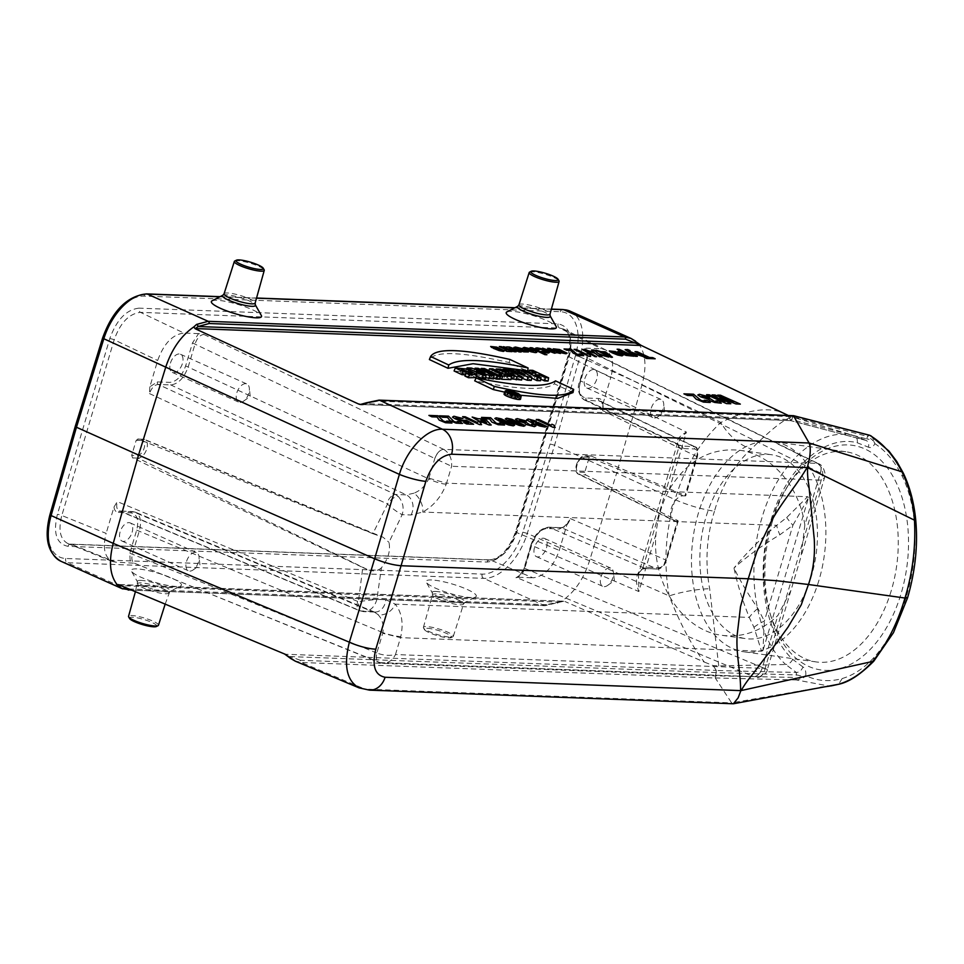 <?xml version="1.0" encoding="UTF-8"?>
<svg xmlns="http://www.w3.org/2000/svg" width="964" height="964" viewBox="0 0 964 964"><rect width="100%" height="100%" fill="white"/><g stroke="black" fill="none" stroke-linecap="round" stroke-linejoin="round"><path stroke-width="0.72" stroke-dasharray="4.82 3.62" d="M563.723 329.122C570.857 333.713 572.664 342.955 569.122 356.861L516.74 532.586C510.534 549.564 501.774 558.71 490.435 560.012L71.348 544.286L115.692 562.157L134.49 563.217C131.911 561.783 131.237 558.674 132.478 553.866L139.334 530.863C141.756 521.283 140.431 515.053 135.358 512.185M115.692 562.157L112.21 561.434C104.51 557.18 102.485 547.829 106.136 533.381L61.804 515.511L114.186 339.786C120.319 322.771 129.08 313.625 140.491 312.36L559.578 328.085L563.663 329.086C569.724 331.7 571.17 340.666 568.001 356.017A3.314 0.615 16.6 0 0 569.122 356.861L610.802 377.514C614.369 363.621 612.574 354.366 605.416 349.775L601.259 348.739L586.678 348.185L584.196 348.739L585.558 349.064C587.956 350.607 588.57 353.692 587.389 358.343L580.533 381.346C578.135 390.673 579.352 396.855 584.196 399.879M374.442 612.068L135.322 512.161L119.307 510.944C116.728 509.498 116.066 506.389 117.295 501.605L113.981 507.088L106.136 533.381M113.981 507.088C114.463 510.426 115.957 512.197 118.464 512.414L130.947 512.884C137.165 514.149 139.081 519.909 136.683 530.152L129.815 553.167L130.261 562.711M132.116 532.236A9.953 5.688 114.1 0 0 130.2 522.922A9.953 5.688 114.1 0 0 120.934 529.682A9.953 5.688 114.1 0 0 122.067 541.093A9.953 5.688 114.1 0 0 132.116 532.236M567.097 524.103L570.351 518.608C568.29 524.271 565.362 527.32 561.602 527.766L549.106 527.296C541.515 528.152 535.671 534.249 531.574 545.588L524.717 568.591C522.633 574.255 519.704 577.303 515.933 577.737L518.391 577.279L524.44 567.989L531.309 544.973C535.008 534.767 540.262 529.284 547.094 528.513L559.578 528.983L567.097 524.103L559.265 550.396C553.107 567.398 544.335 576.532 532.959 577.822L490.435 560.012A3.314 2.651 92.1 0 0 489.688 559.855L70.613 544.118A3.314 2.651 92.1 0 1 71.348 544.286L70.613 544.118M518.391 577.279L532.959 577.822M546.504 547.793A9.953 5.688 114.1 0 0 544.588 538.478A9.953 5.688 114.1 0 0 535.333 545.238A9.953 5.688 114.1 0 0 536.454 556.65A9.953 5.688 114.1 0 0 546.504 547.793M818.906 580.436A106.124 66.203 98 0 1 743.931 651.784A106.124 66.203 98 0 1 693.116 537.49A106.124 66.203 98 0 1 773.405 441.596A106.124 66.203 98 0 1 818.906 580.436M732.604 634.155A92.857 57.924 -82 0 0 745.774 638.65A92.857 57.924 -82 0 0 817.267 526.73A92.857 57.924 -82 0 0 771.574 454.731A92.857 57.924 -82 0 0 703.25 527.766A92.857 57.924 -82 0 0 732.604 634.155M804.844 524.994C799.168 485.977 771.477 454.261 739.581 450.248C710.384 447.513 686.946 460.623 669.257 489.567C662.039 503.075 657.617 517.909 655.99 534.068C651.363 582.895 682.705 630.805 722.253 635.348C742.907 637.819 761.452 631.191 777.888 615.454L790.902 590.534L800.988 556.722L804.844 524.994L820.364 472.95A9.953 5.784 116.2 0 0 818.641 463.744A9.953 5.784 116.2 0 0 817.243 463.395L584.196 348.739M694.972 446.778L600.777 401.349C603.127 402.844 603.741 405.928 602.56 410.592L602.97 403.808C602.488 400.47 600.994 398.698 598.475 398.481L585.992 398.012C579.774 396.746 577.87 390.986 580.268 380.744L686.392 432.077L677.608 442.777L678.849 447.32L682.681 448.525L694.49 448.971C697.249 449.525 698.093 452.092 697.032 456.635L685.729 495.833L685.055 495.376L696.779 456.032C697.984 451.381 697.37 448.296 694.948 446.766L681.777 445.995L678.294 444.898C675.439 441.175 678.138 436.897 686.392 432.077L669.257 489.567M677.572 520.464L678.234 521.006L666.1 560.409C664.449 564.94 662.111 567.374 659.087 567.724L647.278 567.278L642.819 568.17L638.481 574.014L638.855 591.559C635.059 581.425 635.842 574.014 641.217 569.314L645.253 568.495L657.062 568.941C660.87 568.519 663.798 565.47 665.847 559.795L677.572 520.464L585.594 474.915L584.726 472.384L589.233 457.298L591.209 456.068L685.055 495.376M713.42 666.028L716.324 670.45M118.873 584.787L561.59 601.199C574.291 592.583 583.545 579.256 589.366 561.241L616.683 472.999L675.065 499.653C687.886 505.244 701.021 509.1 714.457 511.245C721.674 485.784 733.953 465.034 751.33 448.983C772.453 428.04 786.299 417.436 792.89 417.195L787.757 415.231M779.141 411.471C763.584 407.338 744.172 410.989 720.903 422.437C699.503 442.38 684.223 468.118 675.065 499.653C665.401 531.26 663.437 563.35 669.185 595.933C680.5 624.576 692.236 646.639 704.419 662.111L565.012 601.536M704.419 662.111L713.131 665.57L718.746 665.907L785.732 664.497L796.336 672.45L716.36 670.51M512.378 393.167L511.053 396.216C510.944 396.891 512.366 397.493 515.318 398.06L517.319 398.132L510.402 394.891L511.86 396.216L506.823 394.746L510.824 396.325L512.041 393.288M516.716 396.638L519.295 398.662C519.102 400.47 504.606 395.963 505.365 394.336C507.052 393.505 510.836 394.276 516.716 396.638M465.516 374.815L460.623 372.502L465.805 373.393M476.011 377.599L465.552 372.068L454.08 370.971M466.13 373.502L471.071 376.273L464.937 376.068M499.774 379.214L483.482 371.562L479.903 371.429L493.664 377.888M521.608 380.033L505.317 372.381L501.738 372.249L507.654 375.032L499.183 372.152L494.797 371.983L504.365 375.285L511.077 378.804M573.014 392.565L554.384 383.817C544.829 390.806 518.258 389.805 474.698 380.828M504.799 392.167L521.03 395.288M531.248 380.394L519.343 372.911L515.764 372.779L517.704 373.996L506.594 372.429L521.91 378.225M790.829 420.605L788.034 415.725M493.484 378.973L477.192 371.321L473.77 371.2L482.856 375.466L470.336 371.068L465.793 370.899L476.361 375.864M485.507 378.671L476.626 374.502L485.675 377.683M510.932 379.635L506.98 377.78L504.16 377.671L491.809 371.875L488.23 371.743L500.569 377.539L497.737 377.43L499.906 378.442M520.572 399L517.523 396.662C510.727 393.927 506.257 392.999 504.112 393.89M521.886 370.08L527.706 371.285L509.076 362.536C461.684 351.764 435.126 350.763 429.39 359.548M548.07 381.021L531.779 373.381L528.188 373.237L534.61 376.249L530.622 376.105L524.211 373.092L520.62 372.96L531.67 378.141M540.503 380.744L534.574 377.96L538.563 378.105L540.768 379.141M584.835 378.659A9.953 5.688 -65.9 0 1 594.872 369.815A9.953 5.688 -65.9 0 1 596.005 381.214A9.953 5.688 -65.9 0 1 586.739 387.974A9.953 5.688 -65.9 0 1 584.835 378.659M602.97 403.808L610.802 377.514M580.268 380.744L587.124 357.728L586.678 348.185M75.264 426.365L75.963 426.209L103.244 338.015A46.429 26.57 -65.9 0 1 143.949 296.093L560.361 311.733A46.429 26.57 -65.9 0 1 575.448 355.74L550.119 444.006L554.601 445.187L616.683 472.999L642.024 384.672C646.904 366.682 645.687 352.993 638.385 343.606L635.095 340.894M814.267 688.513L731.616 702.876L715.3 677.981M369.574 690.152A19.895 15.906 -87.9 0 1 364.958 689.103L731.616 702.876L733.026 703.792M870.986 435.909L874.252 440.283L874.902 443.681C885.988 450.947 895.158 461.925 902.4 476.59C908.751 489.833 912.727 505.003 914.33 522.09C916.306 547.239 913.643 572.098 906.341 596.668C899.002 621.19 888.218 641.458 873.974 657.496C864.106 668.173 853.514 675.186 842.199 678.548C829.534 682.078 817.388 681.102 805.747 675.644C806.145 671.462 805.193 668.546 802.891 666.907A6.628 5.025 -59.7 0 1 796.336 672.45L796.397 674.921L716.216 672.619L715.421 675.848L795.637 677.451A1.988 1.217 -88.6 0 0 796.385 679.957L829.486 686.115M793.577 415.737L791.649 419.605L866.756 438.909L865.552 440.271L855.417 436.077L792.89 417.195M506.907 311.89A26.185 4.832 -163.4 0 1 532.67 315.481A26.185 4.832 -163.4 0 1 556.204 326.591M212.056 300.828A26.185 4.832 -163.4 0 1 237.819 304.407A26.185 4.832 -163.4 0 1 261.34 315.517M431.619 579.966A26.185 4.832 16.6 0 0 426.305 582.256A26.185 4.832 16.6 0 0 449.839 593.366A26.185 4.832 16.6 0 0 475.601 596.957A26.185 4.832 16.6 0 0 462.371 587.438A26.185 4.832 16.6 0 0 431.619 579.966M136.755 568.893A26.185 4.832 16.6 0 0 131.453 571.194A26.185 4.832 16.6 0 0 154.975 582.304A26.185 4.832 16.6 0 0 180.75 585.883A26.185 4.832 16.6 0 0 167.519 576.364A26.185 4.832 16.6 0 0 136.755 568.893M561.59 601.199L544.503 605.585L128.091 589.944L122.705 588.908M294.357 660.762L301.358 662.497L715.433 678.041M715.409 677.957L715.421 675.86L300.334 660.28A1.988 1.591 -87.9 0 0 301.358 662.497L364.958 689.103L359.042 687.85M865.672 440.331L790.854 420.69L865.552 440.271A6.628 5.049 -61.8 0 1 866.455 440.632A6.628 5.049 -61.8 0 1 868.407 447.176C870.878 448.212 873.047 447.055 874.902 443.681L873.505 440.801L874.252 440.283M718.746 665.907L709.661 588.751C704.901 562.494 706.504 536.659 714.457 511.245M857.285 442.777C857.695 439.138 856.562 436.764 853.899 435.656C818.484 426.389 777.538 463.106 761.934 517.909C745.052 572.001 755.643 637.445 785.72 664.497C788.781 664.244 791.107 662.533 792.685 659.352C764.548 633.71 754.884 571.893 770.826 520.729C785.624 468.878 823.967 434.149 857.249 442.765L868.407 447.176M803.446 677.812L805.747 675.644L803.181 676.716A6.628 1.157 16.1 0 0 796.397 674.921L796.18 677.499A1.988 1.06 93.3 0 0 796.77 679.969L803.446 677.812A1.988 0.844 63.6 0 0 803.181 676.716L796.18 677.499M715.288 677.957L796.385 679.957M366.356 402.783A1.988 1.277 -112.9 0 0 365.766 403.639L377.587 401.132L792.673 416.725L867.492 436.403L866.756 438.909A6.628 1.289 -162.9 0 1 873.505 440.801L868.01 436.523A1.988 1.133 -74.2 0 1 869.335 435.21M772.333 521.572A113.415 70.758 -82 0 0 771.284 617.454A113.415 70.758 -82 0 0 835.487 669.619A113.415 70.758 -82 0 0 901.075 593.691A113.415 70.758 -82 0 0 880.939 460.334A113.415 70.758 -82 0 0 790.263 482.121A113.415 70.758 -82 0 0 772.333 521.572M300.334 660.28L290.357 656.605A1.988 1.542 -52.8 0 0 290.465 658.267M716.228 672.595L290.357 656.605L285.139 654.231L716.252 670.414M716.216 672.607L716.24 670.498M869.118 435.126A1.988 1.289 -75.5 0 0 867.492 436.403L868.01 436.523M361.319 404.458L365.766 403.639L791.637 419.629M790.733 420.605L791.649 419.605M855.345 436.065L865.552 440.271M556.999 602.874A1.988 1.265 -113.3 0 0 557.867 602.946A1.988 1.265 -113.3 0 0 558.445 602.102L564.362 601.343M914.33 522.09L915.752 520.813M873.974 657.496L873.733 661.196M842.199 678.548L838.547 684.283M128.091 589.944L67.275 562.711L483.699 578.352A49.742 28.462 114.1 0 0 527.296 533.429L554.601 445.187L579.93 356.873L642.024 384.684L720.903 422.437A33.162 16.593 47.5 0 0 751.33 448.983M550.119 444.006L522.837 532.188L527.296 533.429L669.185 595.933A33.162 6.531 -10.4 0 1 709.661 588.751M761.548 651.206L762.958 650.58L764.356 621.093L757.897 608.441C748.245 594.439 740.28 580.979 733.99 568.037C737.34 584.039 742.437 600.5 749.281 617.43L753.969 627.347L761.548 651.206L400.518 637.65L400.783 636.601C403.639 623.286 401.807 612.465 395.276 604.139L385.745 599.704L376.9 599.367L381.395 567.856C388.118 559.289 390.661 550.793 388.986 542.371L402.145 514.656C397.927 512.583 393.035 509.076 387.492 504.136A9.953 4.663 -46.7 0 1 398.192 496.364L395.505 494.496A9.953 5.447 114.9 0 0 386.805 503.666L387.492 504.136L372.863 533.682L138.226 439.066L136.189 440.295L131.694 455.382L132.61 457.9L362.777 567.519L358.439 601.584L376.9 599.367C374.695 607.019 370.345 611.116 363.826 611.658L374.683 612.068L371.634 611.381A13.267 10.604 -87.9 0 0 374.683 612.068M808.603 497.436L807.603 496.725L786.708 517.535L776.731 525.344C760.945 538.418 746.702 552.649 733.99 568.037C747.763 555.867 763.054 544.781 779.852 534.779L792.914 525.284L808.603 497.436L762.958 650.58M398.192 496.364C402.916 501.822 404.241 507.92 402.145 514.656L411.001 514.981L422.738 512.053C433.523 506.028 441.355 496.749 446.212 484.193L446.561 483.181L807.603 496.725M149.842 386.793L149.492 393.589C151.529 387.914 154.457 384.865 158.277 384.443L170.761 384.913C178.328 384.046 184.172 377.948 188.293 366.621L195.162 343.618C197.186 337.942 200.114 334.882 203.91 334.46L198.56 333.616L192.499 342.919L185.642 365.922C181.943 376.129 176.677 381.611 169.857 382.383L157.373 381.913L149.842 386.793L157.674 360.5C163.844 343.509 172.604 334.363 183.979 333.074L140.491 312.36A3.314 2.651 92.1 0 1 139.009 308.155C126.368 309.589 116.632 319.747 109.775 338.629L57.394 514.354C52.96 533.321 56.49 543.985 67.998 546.323L487.085 562.06C499.726 560.626 509.462 550.468 516.306 531.574L568.7 355.861C573.134 336.882 569.604 326.23 558.084 323.88L139.009 308.155M372.863 533.682L383.021 537.213L388.986 542.371M381.395 567.856C377.502 571.339 372.622 571.785 366.754 569.194L362.777 567.519M677.812 521.114L675.656 521.03A13.376 7.652 -65.9 0 1 673.812 520.584A13.376 7.652 -65.9 0 1 671.896 506.606A13.376 7.652 -65.9 0 1 683.163 495.845L685.32 495.93M198.56 333.616L183.979 333.074M134.49 563.217L380.069 662.63A9.953 5.603 112.1 0 1 378.924 662.401A9.953 5.531 -68 0 1 376.912 653.05C383.431 655.472 389.625 655.978 395.481 654.556L400.518 637.65L382.708 633.276L376.816 653.014A9.953 5.603 112.1 0 0 378.924 662.401L383.154 663.292C388.444 663.136 392.553 660.232 395.481 654.556L765.091 668.426L821.22 480.144C824.051 472.517 822.738 466.938 817.267 463.407L443.669 449.381A9.953 5.435 -64.5 0 0 434.897 458.527L451.61 466.275L821.22 480.144L824.545 477.674L800.976 556.722M378.973 662.413A9.953 5.531 -68 0 0 380.093 662.642L753.691 676.668L516.511 577.496M170.447 363.103A9.953 5.688 -65.9 0 1 180.485 354.258A9.953 5.688 -65.9 0 1 181.618 365.657A9.953 5.688 -65.9 0 1 172.351 372.417A9.953 5.688 -65.9 0 1 170.447 363.103M374.237 611.995L377.78 614.429A13.267 9.206 -43.5 0 0 395.276 604.139L749.281 617.43A33.162 18.497 152.7 0 1 757.897 608.441M753.969 627.347A33.162 14.689 166.6 0 1 764.356 621.093L792.914 525.284A33.162 4.35 43.5 0 1 786.708 517.535M446.212 484.193A13.267 2.844 -160.8 0 1 428.703 478.855C425.51 485.748 420.593 490.519 413.93 493.194A13.267 6.856 -116.6 0 1 422.738 512.053L776.731 525.344A33.162 10.038 -126.3 0 0 779.852 534.779M820.364 472.95L586.702 357.825L579.846 380.84C576.761 388.118 578.231 394.469 584.232 399.891L600.717 401.325C601.693 401.036 602.283 402.904 602.488 406.953M790.902 590.534L767.332 669.594L762.452 667.522A9.953 5.941 112.7 0 1 753.691 676.668A9.953 5.88 112.6 0 0 762.367 667.486L777.888 615.454M119.319 510.956L359.632 610.742A9.953 5.519 112.5 0 0 360.789 610.971L363.826 611.658A9.953 5.784 92.4 0 1 358.439 601.584L357.668 601.416A9.953 5.519 112.5 0 0 359.56 610.706M203.91 334.46L443.645 449.369A9.953 5.507 115.6 0 0 434.812 458.478L428.703 478.855L185.642 365.922M377.78 614.429C382.322 618.924 384.009 624.985 382.877 632.613A13.267 2.049 14.1 0 0 400.783 636.601M413.93 493.194L406.35 494.906L395.505 494.496L158.277 384.443A1.988 1.591 92.1 0 1 157.373 381.913M374.948 612.08A13.267 10.604 -87.9 0 0 385.745 599.704M411.001 514.981A13.267 10.604 -87.9 0 0 406.35 494.906L170.761 384.913A1.988 1.591 92.1 0 1 169.857 382.383M443.669 449.381C449.429 452.923 452.068 458.551 451.61 466.275L446.561 483.181L428.932 478.216M817.267 463.407A9.953 5.844 116.3 0 1 818.689 463.768C821.593 464.66 823.726 467.938 825.064 473.589L824.545 477.674C824.907 476.059 823.545 474.493 820.448 472.999A9.953 5.844 116.3 0 0 818.773 463.805M584.148 399.855L678.451 444.994A1.988 1.627 123.4 0 1 678.849 447.32L642.819 568.17A1.988 1.398 67.3 0 1 641.217 569.314M67.854 543.551C60.13 539.286 58.117 529.935 61.804 515.511A3.314 0.615 16.6 0 0 57.394 514.354M478.168 368.296L477.192 371.321M474.649 369.188L473.77 371.2M484.94 372.815L482.856 375.466M471.372 368.043L470.336 371.068M466.612 369.043L465.793 370.899M476.409 370.911L476.626 374.502M507.956 374.743L506.98 377.78M505.124 374.647L504.16 377.671M492.785 368.851L491.809 371.875M488.748 370.55L488.23 371.743M501.895 374.514L500.569 377.539M498.701 375.225L497.737 377.43M519.729 375.273L523.344 377.539L517.078 375.165L519.729 375.273L520.403 373.02M524.946 374.731L523.344 377.539M517.548 371.935L517.078 375.165M516.559 370.887L515.764 372.779M520.247 369.875L519.343 372.911M518.981 370.983L517.704 373.996M514.583 370.815L513.571 373.839M511.209 369.537L510.185 372.562M507.715 370.019L506.594 372.429M555.517 380.864L554.384 383.817M509.944 359.464L509.076 362.536M532.755 370.345L531.779 373.381M528.838 371.779L528.188 373.237M535.936 373.237L534.61 376.249M531.598 373.08L530.622 376.105M525.187 370.068L524.211 373.092M521.596 370.73L520.62 372.96M535.116 374.731L534.574 377.96M538.984 376.55L538.563 378.105M510.619 376.418L513.234 378.009C510.293 377.406 509.137 376.864 509.787 376.394L510.619 376.418L511.245 374.177M515.403 375.032L514.077 378.045M509.968 373.309L509.317 376.514L510.366 373.743M506.293 369.357L505.317 372.381M502.726 369.995L501.738 372.249M508.98 372.008L507.654 375.032M508.534 371.996L507.498 375.02M500.22 369.128L499.183 372.152M495.653 370.188L494.797 371.983M504.702 374.442L504.365 375.285M484.458 368.537L483.482 371.562M480.747 369.513L479.903 371.429M461.214 369.284L460.623 372.502M513.559 396.71L515.535 397.638L512.354 396.662L513.559 396.71L514.222 394.312M516.849 394.625L515.535 397.638M512.728 393.517L512.077 396.734L512.993 393.794M511.378 391.854L510.402 394.891M517.692 395.879L517.319 398.132M510.667 392.42L509.607 394.854M513.884 393.228L512.571 396.24M512.908 393.192L511.86 396.216M508.751 391.758L507.703 394.782M507.787 392.709L506.823 394.746M234.758 261.027A15.605 2.88 -163.4 0 1 237.602 260.702A15.605 2.88 -163.4 0 1 253.279 264.184A15.605 2.88 -163.4 0 1 264.136 269.787M129.574 618.502A14.255 2.627 -163.4 0 1 132.466 617.249A14.255 2.627 -163.4 0 1 149.227 621.322A14.255 2.627 -163.4 0 1 156.409 626.504M158.47 625.25A15.605 2.88 16.6 0 0 148.89 619.515A15.605 2.88 16.6 0 0 131.827 615.538A15.605 2.88 16.6 0 0 128.549 616.321M529.622 272.101A15.605 2.88 -163.4 0 1 532.465 271.776A15.605 2.88 -163.4 0 1 548.13 275.258A15.605 2.88 -163.4 0 1 558.987 280.849M427.317 628.311A14.255 2.627 -163.4 0 1 444.091 632.396A14.255 2.627 -163.4 0 1 451.26 637.578A14.255 2.627 -163.4 0 1 437.234 635.613A14.255 2.627 -163.4 0 1 424.437 629.576A14.255 2.627 -163.4 0 1 427.317 628.311M450.043 637.084A15.605 2.88 16.6 0 0 452.887 636.746A15.605 2.88 16.6 0 0 453.321 636.312A15.605 2.88 16.6 0 0 443.741 630.589A15.605 2.88 16.6 0 0 426.678 626.612A15.605 2.88 16.6 0 0 423.401 627.395A15.605 2.88 16.6 0 0 423.521 627.998A15.605 2.88 16.6 0 0 434.378 633.589A15.605 2.88 16.6 0 0 450.043 637.084M891.29 590.583A106.124 66.203 98 0 1 816.315 661.943A106.124 66.203 98 0 1 769.85 612.815A106.124 66.203 98 0 1 787.612 486.193A106.124 66.203 98 0 1 845.802 451.742A106.124 66.203 98 0 1 891.29 590.583M663.16 408.844A9.953 5.688 -65.9 0 1 657.894 416.749A9.953 5.688 -65.9 0 1 653.122 417.701A9.953 5.688 -65.9 0 1 651.206 408.387A9.953 5.688 -65.9 0 1 661.256 399.542A9.953 5.688 -65.9 0 1 663.726 403.735A9.953 5.688 -65.9 0 1 663.16 408.844M248.772 393.288A9.953 5.688 -65.9 0 1 243.506 401.193A9.953 5.688 -65.9 0 1 238.735 402.145A9.953 5.688 -65.9 0 1 236.819 392.83A9.953 5.688 -65.9 0 1 246.868 383.985A9.953 5.688 -65.9 0 1 249.339 388.179A9.953 5.688 -65.9 0 1 248.772 393.288M612.887 577.52A9.953 5.688 -65.9 0 1 607.609 585.425A9.953 5.688 -65.9 0 1 602.837 586.377A9.953 5.688 -65.9 0 1 601.705 574.966A9.953 5.688 -65.9 0 1 610.971 568.206A9.953 5.688 -65.9 0 1 613.441 572.411A9.953 5.688 -65.9 0 1 612.887 577.52M198.488 561.964A9.953 5.688 -65.9 0 1 193.222 569.869A9.953 5.688 -65.9 0 1 188.45 570.821A9.953 5.688 -65.9 0 1 186.534 561.506A9.953 5.688 -65.9 0 1 196.584 552.649A9.953 5.688 -65.9 0 1 199.054 556.855A9.953 5.688 -65.9 0 1 198.488 561.964M655.99 534.068L638.855 591.559L530.887 545.07L524.03 568.085L762.367 667.486M767.332 669.594L765.091 668.426C764.018 674.173 761.174 677.126 756.571 677.306L756.571 677.306C757.668 678.692 767.489 673.957 767.332 669.594M361.355 404.422L790.697 420.545M522.837 532.188A46.429 26.57 -65.9 0 1 482.145 574.11L65.721 558.481A46.429 26.57 -65.9 0 1 50.646 514.463L75.963 426.209M551.36 309.251L514.668 307.877M256.496 298.177L219.804 296.804M575.448 355.74A3.314 0.663 16 0 1 579.93 356.873A49.742 28.462 114.1 0 0 570.146 311.167M482.145 574.11A3.314 2.651 -87.9 0 0 483.699 578.352L544.503 605.585A1.988 1.591 -87.9 0 0 546.431 604.693L558.445 602.102L120.801 585.666M60.913 561.265A49.742 28.462 114.1 0 0 67.275 562.711A3.314 2.651 -87.9 0 1 65.721 558.481M128.899 588.98L546.431 604.693M802.891 666.907L792.685 659.352M379.033 400.132A1.988 1.591 -87.9 0 0 377.587 401.132M903.208 473.023L902.4 476.602M906.341 596.668L907.558 597.837M109.775 338.629A3.314 0.615 16.6 0 1 114.186 339.786L157.674 360.5M149.492 393.589L386.805 503.666M357.668 601.416L117.295 501.605M192.499 342.919L434.812 458.478M376.816 653.014L129.815 553.167M136.683 530.152L382.877 632.613L382.708 633.276M118.464 512.414A1.988 1.591 92.1 0 1 120.488 511.197L360.789 610.971L371.634 611.381L132.972 511.667A1.988 1.591 92.1 0 0 132.514 511.571L135.322 512.173M366.754 569.194L137.96 458.105A10.002 5.724 114.1 0 0 146.444 449.887A10.002 5.724 114.1 0 0 144.757 439.524A10.002 5.724 114.1 0 0 143.576 439.271L138.226 439.066M376.912 535.128L143.576 439.271A1.988 1.591 -87.9 0 0 141.563 440.488A8.013 4.579 -65.9 0 1 144.13 448.212A8.013 4.579 -65.9 0 1 137.069 455.586L131.694 455.382M132.61 457.9L137.96 458.105A1.988 1.591 92.1 0 1 137.069 455.586M558.084 323.88A3.314 2.651 92.1 0 0 559.578 328.085L601.259 348.739M516.306 531.574A3.314 0.615 16.6 0 0 515.62 531.742A3.314 0.615 16.6 0 0 516.74 532.586L559.265 550.396M570.351 518.608L666.522 560.301M697.032 456.635L602.56 410.592M598.475 398.481A1.988 1.591 -87.9 0 0 599.379 401.012L693.574 446.44A1.988 1.591 92.1 0 1 694.49 448.971M682.681 448.525A1.988 1.591 92.1 0 0 681.777 445.995L586.895 400.542A1.988 1.591 -87.9 0 1 585.992 398.012M547.094 528.513A1.988 1.591 92.1 0 1 549.106 527.296L645.253 568.495A1.988 1.591 -87.9 0 0 647.278 567.278M678.234 520.994L666.51 560.301C664.63 565.723 661.629 568.639 657.52 569.037A1.988 1.591 -87.9 0 1 657.062 568.941L561.602 527.766A1.988 1.591 -87.9 0 0 561.144 527.657C563.193 527.826 565.579 525.778 568.266 521.524M584.726 472.384L579.352 472.179A8.013 4.579 -65.9 0 1 576.785 464.455A8.013 4.579 -65.9 0 1 583.847 457.093L589.233 457.298M675.656 521.03L580.244 474.71L585.594 474.915M683.163 495.845L585.859 455.876A10.002 5.724 114.1 0 0 577.436 463.913A10.002 5.724 114.1 0 0 578.87 474.372A10.002 5.724 114.1 0 0 580.244 474.71A1.988 1.591 92.1 0 1 579.352 472.179M591.209 456.068L585.859 455.876A1.988 1.591 -87.9 0 0 583.847 457.093M136.189 440.295L141.563 440.488M380.093 662.642L753.691 676.668M657.544 569.037A1.988 1.591 -87.9 0 0 659.087 567.724M130.947 512.884A1.988 1.591 92.1 0 1 132.49 511.571L119.307 510.944M585.558 349.076C587.377 349.98 587.751 352.896 586.702 357.825L587.124 357.728M524.44 567.989L524.03 568.085C523.669 571.483 521.114 574.64 516.367 577.532M531.309 544.973L530.887 545.07C534.755 534.02 540.683 528.067 548.649 527.188L561.144 527.657M561.12 527.657A1.988 1.591 -87.9 0 0 559.578 528.983M514.39 374.984L513.234 378.009M515.487 394.565L514.33 397.59M515.873 395.553L515.318 398.06M67.998 546.323A3.314 2.651 92.1 0 1 70.565 544.118M487.085 562.06A3.314 2.651 92.1 0 1 489.652 559.855M568.7 355.861A3.314 0.615 16.6 0 0 568.001 356.017L515.62 531.742C508.799 549.492 500.159 558.867 489.688 559.855M562.976 309.528A3.314 2.651 -87.9 0 0 560.361 311.733M146.552 293.9A3.314 2.651 -87.9 0 0 143.949 296.093M102.558 338.147L103.244 338.015M50.646 514.463A3.314 0.663 16 0 0 49.947 514.668M224.082 293.767A16.207 2.988 -163.4 0 1 240.47 295.538A16.207 2.988 -163.4 0 1 255.147 303.033M222.961 295.165A17.183 3.169 -163.4 0 1 239.867 297.527A17.183 3.169 -163.4 0 1 255.315 304.817M141.057 582.871A16.207 2.988 16.6 0 0 137.647 583.678A16.207 2.988 16.6 0 0 152.336 591.173A16.207 2.988 16.6 0 0 168.724 592.944A16.207 2.988 16.6 0 0 158.771 587.004A16.207 2.988 16.6 0 0 141.057 582.871M140.973 580.388A17.183 3.169 16.6 0 0 137.49 581.894A17.183 3.169 16.6 0 0 152.927 589.185A17.183 3.169 16.6 0 0 169.833 591.547A17.183 3.169 16.6 0 0 161.157 585.293A17.183 3.169 16.6 0 0 140.973 580.388M518.933 304.841A16.207 2.988 -163.4 0 1 535.321 306.612A16.207 2.988 -163.4 0 1 549.998 314.095M517.813 306.239A17.183 3.169 -163.4 0 1 534.731 308.588A17.183 3.169 -163.4 0 1 550.167 315.879M435.909 593.932A16.207 2.988 16.6 0 0 432.499 594.752A16.207 2.988 16.6 0 0 447.188 602.235A16.207 2.988 16.6 0 0 463.576 604.018A16.207 2.988 16.6 0 0 453.634 598.066A16.207 2.988 16.6 0 0 435.909 593.932M435.824 591.462A17.183 3.169 16.6 0 0 432.342 592.968A17.183 3.169 16.6 0 0 447.778 600.259A17.183 3.169 16.6 0 0 464.684 602.608A17.183 3.169 16.6 0 0 456.008 596.355A17.183 3.169 16.6 0 0 435.824 591.462M677.608 442.789L638.493 574.014M855.417 436.077L846.995 433.571M790.914 420.653L361.102 404.519M563.711 601.235L544.985 605.693L131.779 590.185M563.036 601.211L119.09 584.546M829.1 686.163L831.125 685.898M137.78 438.969L144.757 439.524L383.021 537.213M590.763 455.972L585.413 455.779C578.026 454.803 571.917 472.035 578.87 474.372L673.812 520.584M585.618 349.101L818.689 463.768M134.514 563.229L378.924 662.401M363.814 611.658L359.632 610.742M657.52 569.037L645.711 568.591L642.096 569.338L638.903 572.869M694.924 446.766C697.466 447.043 698.31 450.296 697.454 456.538L685.729 495.845M678.451 444.994L677.523 443.139M67.986 543.6L112.318 561.482M605.537 349.836L563.856 329.182M520.5 395.614L519.295 398.662M506.016 391.131L505.365 394.336M472.288 373.237L471.071 376.273M220.093 296.659L256.545 298.021M514.957 307.721L551.396 309.095M165.157 604.151L169.833 591.547L180.75 585.883M135.406 591.703L137.49 581.894L131.453 571.194M453.321 636.312L463.576 604.018L464.684 602.608L475.601 596.957M423.401 627.395L432.499 594.752L432.342 592.968L426.305 582.256M845.802 451.742L773.405 441.596M816.315 661.943L743.931 651.784M769.85 612.815L771.284 617.454M787.612 486.193L790.263 482.121M451.26 637.578L452.887 636.746M424.437 629.576L423.521 627.998M722.253 635.348L745.774 638.65M739.581 450.248L771.574 454.731M657.894 416.749L664.63 411.953L663.726 403.735M586.739 387.974L653.122 417.701M594.872 369.815L661.256 399.542M243.506 401.193L250.242 396.397L249.339 388.179M172.351 372.417L238.735 402.145M180.485 354.258L246.868 383.985M607.609 585.425L614.357 580.629L613.441 572.411M536.454 556.65L602.837 586.377M544.588 538.478L610.971 568.206M193.222 569.869L199.958 565.073L199.054 556.855M122.067 541.093L188.45 570.821M130.2 522.922L196.584 552.649"/><path stroke-width="1.45" d="M122.705 588.908L118.476 586.413L117.03 584.509L118.873 584.787L285.139 654.231L295.213 661.135L290.718 658.52A1.988 1.542 -52.8 0 0 290.995 658.689M455.309 367.911L462.865 371.465L466.106 371.586L461.214 369.284L472.3 373.201L466.323 373.092L469.432 374.55L476.662 374.394L466.528 369.019L455.309 367.911L454.08 370.971L461.973 374.683L465.516 374.815M466.323 373.092L464.937 376.068L468.492 377.743L476.011 377.599L476.662 374.381M493.664 377.888L496.195 379.081L499.774 379.214L500.316 375.984L484.458 368.537L481.217 368.417L480.747 369.513M511.077 378.804L521.608 380.033L522.151 376.803L506.293 369.357L503.051 369.236L502.726 369.995M476.168 377.888L494.315 386.407C541.431 397.12 567.88 398.108 573.664 389.384L555.517 380.864C545.781 387.757 519.343 386.769 476.168 377.888L474.698 380.828L493.327 389.577L504.799 392.167M521.03 395.288L557.553 398.421L573.014 392.565L573.664 389.384M521.91 378.225L527.272 380.238L531.248 380.394L531.839 377.165L520.247 369.875L517.029 369.754L516.559 370.887M793.565 415.797L379.539 400.253L367.26 402.868C364.187 404.772 361.187 405.097 358.234 403.856L360.717 404.494M787.757 415.231L641.337 345.486L625.588 339.159L209.176 323.518L198.054 326.519A1.988 1.41 -119.7 0 0 196.572 324.422L208.164 321.313L624.588 336.954L631.119 338.472L635.095 340.894A1.988 1.53 127.9 0 1 635.698 342.943L198.054 326.519L195.198 328.748L193.812 326.917C181.244 335.605 171.917 348.896 165.832 366.79M638.385 343.606L641.337 345.486L195.017 328.555M358.234 403.856L195.198 328.748M485.675 377.683L493.484 378.973L494.026 375.743L478.168 368.296L475.083 368.188L474.649 369.188M476.361 375.864L482.084 378.551L485.507 378.671L486.049 375.442L476.409 370.911L489.688 375.586L488.856 378.804M499.906 378.442L501.69 379.286L510.932 379.635L511.474 376.394L507.956 374.743L505.124 374.647L492.785 368.851L489.555 368.73L488.748 370.55M505.329 390.854L504.112 393.89C502.847 395.782 520.681 401.313 520.572 399L521.235 395.794L518.271 393.541C511.715 390.878 507.389 389.986 505.329 390.854C504.1 392.685 521.319 398.024 521.235 395.794M429.39 359.548L430.607 356.487L448.754 365.007C458.478 358.114 484.928 359.102 528.091 367.983L509.944 359.464C462.828 348.751 436.379 347.763 430.607 356.487L429.39 359.548L448.007 368.296L473.095 363.717L521.886 370.08M540.768 379.141L544.479 380.888L548.07 381.021L548.612 377.792L532.755 370.345L529.513 370.224L528.838 371.779M531.67 378.141L536.912 380.611L540.503 380.744L541.033 377.514L535.116 374.731L539.442 374.888L538.984 376.55M793.493 415.761L809.097 442.994C810.543 446.32 810.628 451.694 809.326 459.117L807.374 467.564L451.61 454.213A19.895 15.906 -87.9 0 0 442.428 429.233L809.097 442.994L901.906 471.782C893.327 455.08 882.59 442.934 869.697 435.318L793.468 415.713M829.486 686.115L838.547 684.283C850.778 680.68 861.949 673.27 872.059 662.051C886.374 645.229 897.339 623.889 904.979 598.042L808.447 584.497L801.241 604.85L787.937 627.263C782.648 634.396 774.839 645.76 765.5 657.183L752.342 674.643C747.486 680.524 743.774 685.814 741.232 690.549L740.605 690.598C740.774 672.354 735.701 653.17 737.219 634.589L740.509 606.645L748.233 578.762L756.861 551.589L770.585 522.705C779.984 504.413 796.348 485.76 807.097 467.552M451.61 454.213C440.415 455.454 431.824 464.491 425.835 481.325L401.072 565.723L748.233 578.762L776.454 580.689L808.447 584.497C812.917 571.58 815.243 556.927 814.243 539.033L808.832 485.169C807.699 478.506 807.314 472.685 807.663 467.709L807.097 467.576M219.804 296.804L147.359 294.08A49.742 28.462 114.1 0 0 103.751 339.003L76.457 427.245L138.539 455.044L113.21 543.371L349.366 642.193C343.521 665.678 346.751 680.897 359.042 687.85L369.574 690.152L733.375 703.768L738.159 697.828L740.882 690.622L385.106 677.258A19.895 15.906 -87.9 0 1 369.815 690.164M517.813 306.239A17.183 3.169 -163.4 0 0 526.501 312.493A17.183 3.169 -163.4 0 0 546.684 317.385A17.183 3.169 -163.4 0 0 550.167 315.879L556.204 326.591A26.185 4.832 -163.4 0 1 550.89 328.881A26.185 4.832 -163.4 0 1 520.138 321.41A26.185 4.832 -163.4 0 1 506.907 311.89L517.813 306.239L518.933 304.841A16.207 2.988 -163.4 0 0 528.875 310.782A16.207 2.988 -163.4 0 0 546.6 314.915A16.207 2.988 -163.4 0 0 549.998 314.095L559.108 281.452A15.605 2.88 -163.4 0 1 555.83 282.235A15.605 2.88 -163.4 0 1 538.768 278.259A15.605 2.88 -163.4 0 1 529.188 272.535A15.605 2.88 -163.4 0 1 529.622 272.101L531.248 271.27A14.255 2.627 16.6 0 0 538.418 276.463A14.255 2.627 16.6 0 0 555.192 280.536A14.255 2.627 16.6 0 0 558.072 279.271A14.255 2.627 16.6 0 0 545.275 273.234A14.255 2.627 16.6 0 0 531.248 271.27M222.961 295.165A17.183 3.169 -163.4 0 0 231.649 301.419A17.183 3.169 -163.4 0 0 251.833 306.323A17.183 3.169 -163.4 0 0 255.315 304.817L261.34 315.517A26.185 4.832 -163.4 0 1 256.038 317.819A26.185 4.832 -163.4 0 1 225.287 310.348A26.185 4.832 -163.4 0 1 212.056 300.828L222.961 295.165L224.082 293.767A16.207 2.988 -163.4 0 0 234.023 299.708A16.207 2.988 -163.4 0 0 251.749 303.841A16.207 2.988 -163.4 0 0 255.147 303.033L264.257 270.39A15.605 2.88 -163.4 0 1 260.979 271.161A15.605 2.88 -163.4 0 1 243.916 267.185A15.605 2.88 -163.4 0 1 234.336 261.461A15.605 2.88 -163.4 0 1 234.758 261.027L236.397 260.208A14.255 2.627 16.6 0 0 243.567 265.389A14.255 2.627 16.6 0 0 260.34 269.462A14.255 2.627 16.6 0 0 263.22 268.197A14.255 2.627 16.6 0 0 250.411 262.16A14.255 2.627 16.6 0 0 236.397 260.208M193.812 326.917L196.572 324.422M425.835 481.325A19.895 3.205 -163.6 0 1 399.385 474.384C406.627 449.598 427.004 428.233 442.428 429.233L379.539 400.253A1.988 1.591 -87.9 0 0 379.033 400.132L793.396 415.689M49.947 514.668A3.314 0.663 16 0 0 51.116 515.559A49.742 28.462 114.1 0 0 60.913 561.265C47.658 553.264 44.007 537.731 49.947 514.668L75.264 426.377L76.457 427.245L51.116 515.559L113.21 543.359C108.57 561.47 109.848 575.183 117.03 584.509M165.844 366.802L138.539 455.044L374.622 558.783L399.385 474.384L102.558 338.147L75.276 426.353M375.815 649.146L401.072 565.723C393.131 565.073 384.311 562.759 374.622 558.783L349.366 642.193A19.895 4.133 16.9 0 0 375.815 649.146C371.791 665.871 374.9 675.246 385.106 677.258M907.57 597.825L893.459 632.673L873.758 661.232C860.599 674.414 848.995 682.066 838.933 684.199L733.375 703.768M741.232 690.549L873.709 661.22M903.244 472.987C909.956 487.037 914.137 502.967 915.8 520.801C917.969 545.612 915.222 571.291 907.57 597.837L904.979 598.042C912.739 572.206 915.896 546.154 914.438 519.873M915.752 520.813L807.663 467.709M914.45 519.873C913.029 501.907 908.847 485.88 901.906 471.782L903.208 473.011M290.465 658.267A1.988 1.542 -52.8 0 0 290.694 658.508L284.766 654.134M869.347 435.222A1.988 1.289 -75.5 0 0 869.118 435.126L793.456 415.653M793.577 415.737L792.661 416.737M367.26 402.868A1.988 1.277 -112.9 0 0 366.356 402.783L379.033 400.132M118.476 586.413A1.988 1.687 130.6 0 0 120.801 585.666L118.693 584.618M869.335 435.21A1.988 1.133 -74.2 0 1 869.516 435.234A1.988 1.133 -74.2 0 1 869.697 435.318L870.757 435.764M475.083 368.188L484.94 372.815L471.372 368.043L467.118 367.887L466.612 369.043M467.118 367.887L482.976 375.333L482.084 378.551M482.976 375.333L486.049 375.442M489.688 375.586L494.026 375.743M489.555 368.73L501.895 374.514L499.063 374.418L498.701 375.225M499.063 374.418L502.581 376.068L501.69 379.286M502.581 376.068L511.474 376.394M520.693 372.056L524.946 374.731L517.548 371.935L520.693 372.056L520.403 373.02M517.029 369.754L518.981 370.983L514.583 370.815L511.209 369.537L507.715 370.019M507.98 369.417L528.115 377.02L527.272 380.238M528.115 377.02L531.839 377.165M494.315 386.407L493.327 389.577M517.825 393.517L520.5 395.626C520.295 397.505 505.232 392.83 506.016 391.131C507.763 390.263 511.703 391.059 517.825 393.517M528.091 367.983L527.706 371.285M448.754 365.007L448.007 368.296M529.513 370.224L535.936 373.237L531.598 373.08L525.187 370.068L521.946 369.947L521.596 370.73M521.946 369.947L537.804 377.382L536.912 380.611M537.804 377.382L541.033 377.514M539.442 374.888L545.371 377.671L544.479 380.888M545.371 377.671L548.612 377.792M511.51 373.201L514.39 374.984C511.077 374.309 509.787 373.695 510.498 373.164L511.51 373.201L511.245 374.177M503.051 369.236L508.98 372.008L500.22 369.128L496.231 368.971L495.653 370.188M496.231 368.971L505.594 372.212L504.365 375.285M505.594 372.212C507.088 374.153 510.884 375.623 516.969 376.611L522.151 376.803M481.217 368.417L497.075 375.864L496.195 379.081M497.075 375.864L500.316 375.984M466.106 371.586L465.588 374.671M469.432 374.55L468.492 377.743M462.865 371.465L461.973 374.683M514.439 393.493L516.849 394.625L514.439 393.493L514.222 394.312M510.932 391.842L512.908 393.192L508.245 391.733L512.378 393.167C511.956 393.71 513.173 394.252 516.041 394.83L517.849 394.903L511.378 391.854L510.667 392.42M517.849 394.903L517.692 395.879M508.245 391.733L507.787 392.709M512.378 393.167L511.619 394.348M263.22 268.197L264.136 269.787A15.605 2.88 -163.4 0 1 264.257 270.39M158.036 625.684L156.409 626.504A14.255 2.627 -163.4 0 1 142.383 624.552A14.255 2.627 -163.4 0 1 129.574 618.502L128.67 616.924A15.605 2.88 16.6 0 0 139.515 622.527A15.605 2.88 16.6 0 0 155.192 626.01A15.605 2.88 16.6 0 0 158.036 625.684A15.605 2.88 16.6 0 0 158.47 625.25L165.157 604.151M135.406 591.703L128.549 616.321A15.605 2.88 16.6 0 0 128.67 616.924M558.072 279.271L558.987 280.849A15.605 2.88 -163.4 0 1 559.108 281.452M652.676 357.608L655.183 358.789L646.627 358.463L644.133 357.295L647.314 357.415L635.011 351.631L637.18 351.715L649.483 357.487L652.676 357.608M643.253 356.584L631.577 352.848L637.373 356.355L635.24 356.282L625.142 349.667L627.66 349.546L630.07 350.607L628.576 350.739L629.528 351.414L643.253 356.584M720.457 395.216L740.328 404.109L735.99 403.952L719.843 397.783L730.808 403.747L726.47 403.591L706.612 394.698L709.299 394.794L724.928 401.795L712.143 394.903L714.939 395.011L733.411 402.121L717.77 395.12L720.457 395.216M619.177 349.281L633.975 356.234L626.106 355.403L621.069 353.451L617.852 351.523L618.671 350.92L622.515 351.74L617.105 349.197L619.177 349.281M611.875 352.728L617.044 352.92L612.694 351.607L612.911 352.282L610.381 351.981L609.272 350.92L615.43 351.583L623.057 355.27L622.009 355.885L617.683 355.041L611.875 352.728M618.743 353.74L615.671 353.619L619.707 354.86L618.743 353.74M709.709 396.975L702.563 395.698L702.021 396.047L703.841 397.108L709.866 398.493L714.963 401.663L717.228 401.711L715.854 400.855L718.987 401.217L721.277 403.181L714.71 402.446L710.396 400.928L708.287 399.144L700.864 396.927L697.791 394.987L699.382 394.288L709.709 396.975M605.259 351.8L612.477 357.21L610.742 357.15L595.885 350.161L600.861 351.643L605.259 351.8M605.826 352.908L603.356 352.812L608.417 355.186L605.826 352.908M704.166 400.217L707.287 400.494L710.263 402.458L703.479 402.108L696.116 399.168L692.899 395.638L687.44 395.433L683.91 393.842L693.55 394.204L700.816 400.277L705.311 401.53L705.961 401.265L704.166 400.217M591.595 350.004L594.198 350.101L598.246 353.595L608.67 357.042L599.21 354.632L601.849 356.788L599.331 356.692L595.487 353.439L584.196 349.727L594.318 352.318L591.595 350.004M551.914 424.22L554.842 425.582L554.192 426.233L555.24 427.438L553.131 427.353L536.285 419.448L538.876 419.545L550.998 425.232L551.914 424.22M536.225 421.123L530.682 420.256L533.309 422.389L534.357 421.822L538.635 422.642L546.672 426.437L545.106 427.052L539.756 426.004L531.935 422.907L526.669 419.834L528.224 419.015L536.225 421.123M526.416 421.003L519.319 420.159L526.199 422.34L530.296 425.136L532.441 425.196L531.345 424.425L534.249 424.75L535.912 425.871L534.442 426.654L526.115 424.485L524.549 422.907L518.005 420.931L515.535 419.219L517.222 418.605L526.416 421.003M499.304 423.051L502.208 423.304L504.57 425.04L498.183 424.714L491.881 422.112L489.676 418.991L484.518 418.798L481.53 417.388L490.628 417.725L496.086 423.1L500.075 424.208L500.762 423.979L499.304 423.051M483.603 418.93L486.422 420.244L491.206 425.028L489.013 424.955L476.686 419.882L472.167 417.038L478.06 418.713L483.603 418.93M484 420.159L480.891 420.051L486.627 422.738L484 420.159M478.24 421.449L481.157 422.822L480.518 423.473L481.566 424.666L479.457 424.594L462.612 416.677L465.202 416.773L477.325 422.473L478.24 421.449M462.997 418.557L456.478 417.436L455.912 417.774L457.828 418.906L462.925 420.437L466.19 420.196L473.601 424.244L466.733 423.991L463.72 422.569L468.612 422.75L466.166 421.437L460.455 420.774L455.213 418.834L452.478 417.135L453.923 416.231L462.997 418.557M457.201 421.473L460.105 421.714L462.467 423.461L456.08 423.136L449.778 420.521L447.573 417.4L442.416 417.207L439.427 415.809L448.537 416.147L453.984 421.521L457.972 422.63L458.659 422.401L457.201 421.473M446.669 421.075L449.586 421.328L451.947 423.063L445.561 422.738L439.247 420.135L437.041 417.014L431.884 416.822L428.908 415.412L438.005 415.761L443.464 421.123L447.453 422.244L448.127 422.003L446.669 421.075M582.425 349.546L583.943 349.607L596.596 356.704L595.041 356.644L582.425 349.546M587.353 353.535L589.932 354.752L590.631 356.391L588.956 356.331L574.086 349.342L576.147 349.426L586.847 354.451L587.353 353.535M579.171 353.945L581.509 354.162L583.726 355.692L578.641 355.427L573.146 353.125L570.772 350.366L566.675 350.209L564.036 348.968L571.266 349.245L576.653 354.005L580.015 354.981L579.171 353.945M555.903 350.631L561.06 350.824L556.71 349.51L556.927 350.173L554.396 349.872L553.288 348.811L559.445 349.486L567.085 353.173L566.025 353.788L561.699 352.932L555.903 350.631M562.771 351.631L559.686 351.523L563.735 352.764L562.771 351.631M549.685 348.426L560.409 353.463L556.927 352.655L554.589 353.21L549.251 351.294L542.587 348.161L554.722 352.414L547.624 348.353L549.685 348.426M541.25 351.378L546.371 351.764L541.214 349.354L537.225 349.534L535.538 348.221L536.96 347.847L541.178 348.643L549.42 352.523L548.142 353.113L541.25 351.378M532.128 347.775L546.937 354.728L544.877 354.644L530.067 347.691L532.128 347.775M522.56 348.739L516.776 348.149L526.886 350.896L528.441 351.956L523.813 351.884L520.62 350.848L525.344 350.992L518.331 349.619L513.933 347.438L515.523 347.04L522.56 348.739M514.402 348.811L521.187 351.993L519.126 351.92L509.028 347.739L516.162 351.812L514.101 351.727L503.377 346.691L506.895 347.522L506.666 346.919L509.51 347.028L514.402 348.811M501.328 346.618L512.053 351.655L506.703 351.33L504.871 350.185L506.715 350.318L506.004 349.775L499.268 346.534L501.328 346.618M493.255 348.281L498.424 348.474L494.062 347.148L494.291 347.823L491.761 347.522L490.64 346.462L496.809 347.136L504.437 350.824L503.389 351.426L499.063 350.583L493.255 348.281M500.123 349.281L497.038 349.173L501.087 350.402L500.123 349.281M626.757 353.716L621.033 352.318L626.154 354.716L628.636 354.824L626.757 353.716M541.226 424.461L535.743 423.208L540.37 425.353L543.057 425.522L541.226 424.461M511.739 419.219L525.163 425.57L523.813 426.257L518.994 425.329L510.836 422.063L505.317 418.906L506.666 418.207L511.739 419.219M516.921 422.292L508.872 419.605L519.933 424.799L521.608 424.859L516.921 422.292M501.22 418.822L514.643 425.172L513.282 425.859L508.474 424.931L500.316 421.666L494.797 418.509L496.147 417.81L501.22 418.822M506.401 421.895L498.352 419.207L509.414 424.401L511.089 424.461L506.401 421.895M530.308 348.727L536.177 351.486L536.767 352.378L535.394 352.631L530.911 351.776L522.886 348.016L524.163 347.365L530.308 348.727M531.682 350.077L525.983 348.799L530.863 351.101L533.574 351.197L531.682 350.077M359.62 404.362L361.355 404.422M625.588 339.159A1.988 1.591 -87.9 0 0 624.588 336.954L563.783 309.721L551.36 309.251M514.668 307.877L256.496 298.177M220.093 296.659L146.552 293.9A3.314 2.651 -87.9 0 1 147.359 294.08L208.164 321.313A1.988 1.591 -87.9 0 1 209.176 323.518M570.146 311.167A49.742 28.462 114.1 0 0 563.783 309.721A3.314 2.651 -87.9 0 0 562.976 309.528L570.146 311.167L631.215 338.521M120.801 585.666L128.899 588.98M128.091 589.944A1.988 1.591 -87.9 0 0 129.839 589.366M516.969 376.611L516.258 379.828M516.041 394.83L515.873 395.553M121.994 588.618L60.913 561.265M359.174 687.91L295.129 661.099M820.352 687.452L829.498 686.127M366.368 402.783L360.367 404.494M641.132 345.413L631.131 338.484M131.779 590.185L121.886 588.57M871.046 435.933L888.916 451.044L896.761 461.479L903.232 472.963M869.13 435.138L870.817 435.8M831.125 685.898L838.897 684.199M256.545 298.021L514.957 307.721M551.396 309.095L562.976 309.528M146.552 293.9C127.152 295.984 112.487 310.733 102.558 338.147M234.336 261.461L224.082 293.767M255.315 304.817L255.147 303.033M529.188 272.535L518.933 304.841M550.167 315.879L549.998 314.095"/></g></svg>
